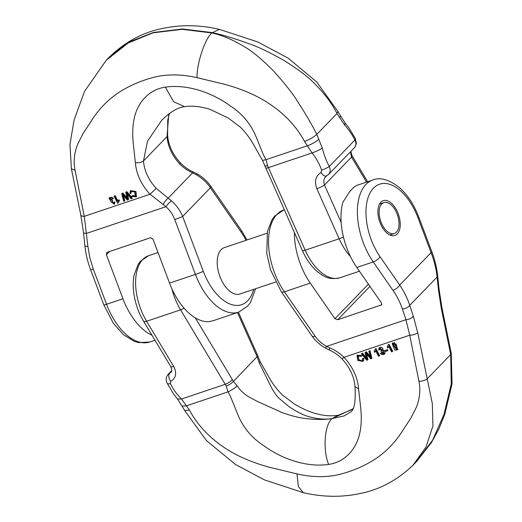 <?xml version="1.0" encoding="UTF-8"?>
<svg xmlns="http://www.w3.org/2000/svg" width="522" height="522" viewBox="0 0 522 522"><rect width="100%" height="100%" fill="white"/><g stroke="black" fill="none" stroke-linecap="round" stroke-linejoin="round"><path stroke-width="0.78" d="M382.737 350.151L384.466 354.086L385.047 353.25L384.851 351.482L383.944 350.451L382.737 350.151L382.894 348.422L381.151 347.143L379.318 347.665L382.737 350.151L382.404 350.497L384.309 354.268L381.778 354.692L380.394 353.472L380.727 353.126L381.465 352.741L383.722 353.57L382.476 353.648L381.465 352.741L380.812 353.25M380.394 353.472L381.125 353.087L383.579 353.766L381.19 351.469L380.89 350.68L381.752 350.099L381.301 350.523M379.925 349.596L379.886 348.376L379.925 349.596L378.711 350.053L378.985 348.011L382.404 350.497M367.945 359.606L366.588 353.981L367.945 359.606L367.612 359.952L365.955 353.231L370.737 358.901L371.899 358.275L370.02 350.627L368.819 351.267L370.627 357.779L366.053 352.193L366.392 351.848L365.022 352.546L366.646 359.123L362.242 353.479L362.581 353.126L361.361 353.772L366.738 360.245L367.612 359.952M361.85 353.609L362.581 353.126L366.294 357.851L362.581 353.126M365.413 352.415L366.392 351.848L370.228 356.422L366.392 351.848M168.267 374.209C165.859 376.962 165.539 380.062 167.308 383.513L173.591 394.012L177.506 398.997L181.525 398.997L225.21 384.316L180.579 309.846L146.617 321.258L173.695 366.437C177.043 373.034 176.058 378.013 170.746 381.38L170.329 383.513C172.958 389.047 176.69 394.208 181.525 398.997L189.499 410.129C200.083 430.487 219.769 446.936 240.153 456.574C248.7 460.691 258.462 464.26 269.424 467.275L296.992 473.904C311.999 477.304 325.956 477.532 338.863 474.596C352.794 471.072 365.178 465.709 376.01 458.505C387.324 450.845 396.779 440.653 404.361 427.923L410.866 418.207L416.38 407.225C419.818 398.364 420.673 389.732 418.931 381.321L409.724 335.215L405.959 319.712L402.384 308.933C400.257 302.571 397.118 296.372 392.949 290.349L373.256 261.946A53.029 29.049 -108.6 0 1 372.812 180.005L356.8 185.388L353.864 187.261L349.596 191.665L342.941 202.171A53.029 29.049 -108.6 0 0 356.846 267.46L381.53 303.067L381.543 304.861L337.662 319.758L334.948 318.72L310.264 283.113A53.029 29.049 71.4 0 1 294.408 232.695M358.588 388.825L360.8 408.739C361.602 417.404 361.368 424.973 360.108 431.446C357.283 447.732 345.969 461.911 328.632 464.43C307.53 467.523 282.604 459.543 263.571 445.547C253.379 438.924 245.627 430.409 240.309 419.995C237.262 414.461 230.9 395.852 227.983 391.878L226.235 386.052A81.582 44.696 71.4 0 0 225.21 384.316A6.12 1.899 149.1 0 0 232.29 379.54A87.696 48.044 -108.6 0 1 233.386 381.406L237.236 385.849C239.141 389.053 242.071 392.094 246.032 394.978C247.369 396.12 251.271 398.312 257.724 401.568L282.422 412.719C292.405 416.178 300.913 418.207 307.954 418.794C317.2 419.727 325.252 419.649 332.103 418.572L344.102 415.93L351.391 411.571L352.206 410.527C354.764 407.029 355.697 399.069 355.012 386.652C354.164 376.636 349.838 367.397 342.034 358.927L343.946 357.322A46.908 37.754 44.1 0 1 358.588 388.825L355.077 386.678M362.294 360.624L359.156 360.069L357.948 355.828L359.156 360.069L362.294 360.624M362.836 358.777L362.751 358.451L363.73 358.399L363.671 360.474L363.103 361.211L363.73 358.399L362.418 358.797L362.144 360.806L358.868 360.467L357.759 355.991L361.061 356.402L362.124 355.554L357.218 355.234L362.124 355.554M374.613 352.35L375.664 350.771L378.522 356.285L379.651 355.671L375.984 348.592L375.135 349.114L374.183 351.508L374.613 352.35L376.003 350.425M397.301 233.928A18.355 10.055 71.4 0 0 397.712 212.493A18.355 10.055 71.4 0 0 383.226 200.663A18.355 10.055 71.4 0 0 380.851 202.19A18.355 10.055 71.4 0 0 380.44 223.625A18.355 10.055 71.4 0 0 394.926 235.461A18.355 10.055 71.4 0 0 397.301 233.928M167.823 374.711L171.027 372.193C170.642 371.664 173.16 372.715 170.674 366.437L143.596 321.265A6.12 1.899 149.1 0 0 146.617 321.258A44.866 24.58 71.4 0 1 148.653 255.669L140.516 261.17L138.154 264.373L134.193 274.761C133.038 280.438 132.914 286.604 133.808 293.26C135.231 303.282 138.493 312.619 143.596 321.265M392.949 290.349A6.12 2.395 145.3 0 0 399.702 285.064L431.1 252.635A6.12 0.339 -20.6 0 0 431.975 252.106C434.95 260.028 436.875 268.112 437.749 276.366L439.113 289.429A6.12 1.312 174 0 1 438.48 290.108L437.116 277.045C436.183 268.758 434.173 260.622 431.1 252.635L417.881 217.543A46.908 25.695 71.4 0 0 373.537 188.09A46.908 25.695 71.4 0 0 380.009 256.661L399.702 285.064C404.145 291.635 407.493 298.388 409.737 305.324L413.313 316.104L417.704 332.651L432.301 403.447L432.94 425.926L426.024 447.008L413.059 465.148L416.347 461.748L432.588 440.229L443.954 414.553L451.262 383.866L450.669 354.582L441.279 308.306A6.12 2.342 -11.7 0 0 441.808 306.988M353.153 408.726L332.103 418.572C325.252 419.649 317.813 419.094 309.787 416.902C303.673 415.355 296.613 411.832 288.601 406.338L278.97 398.234C276.64 395.93 274.109 392.335 271.381 387.468L259.317 363.044L257.183 356.833A87.696 48.044 -108.6 0 1 256.256 354.79L237.438 312.541M284.203 209.785L283.942 209.87A53.029 29.049 71.4 0 0 284.392 291.811L315.177 336.227C318.068 340.337 321.865 343.724 326.563 346.393L329.793 347.92C335.124 350.105 339.842 353.244 343.946 357.322L409.724 335.215A6.12 2.342 168.3 0 0 417.704 332.651M315.177 336.227A6.12 2.395 145.3 0 1 312.058 336.07L281.26 291.641A6.12 2.395 145.3 0 0 284.392 291.811L310.264 283.113M342.034 358.927C338.367 355.123 334.113 352.148 329.284 350.008A6.12 0.522 -65.8 0 1 329.793 347.92M413.313 316.104A6.12 3.276 161.6 0 1 405.959 319.712L326.563 346.393L325.467 348.076C319.96 344.957 315.49 340.951 312.052 336.057M437.743 276.353A6.12 1.312 -6 0 1 437.116 277.045L409.737 305.324A6.12 3.276 161.6 0 1 402.384 308.933M173.695 366.437A6.12 1.899 149.1 0 1 170.681 366.457M170.746 381.38A6.12 3.563 -116.8 0 1 169.65 373.191L171.647 371.129M170.329 383.513A6.12 1.899 149.1 0 1 167.314 383.533M361.792 355.9L357.041 355.397L357.701 360.441L362.947 361.394L363.73 358.399M363.39 358.744L362.418 358.797M371.566 358.627L369.68 350.98L370.02 350.627M369.68 350.98L368.819 351.267M366.053 352.193L365.022 352.546M362.242 353.479L361.361 353.772M379.318 356.017L375.644 348.937L375.984 348.592L379.651 355.671M375.644 348.937L375.135 349.114M381.125 353.087L381.465 352.741M380.89 350.68L381.602 350.295L379.69 348.526L379.585 349.942M387.631 350.738L385.19 351.56L384.74 350.686L387.18 349.87L387.631 350.738M388.707 344.546L392.381 351.632L391.585 351.9L388.727 346.38L387.676 347.959L387.246 347.123L388.198 344.722L388.707 344.546M388.459 347.156L387.676 347.959M393.275 343.978L392.603 344.677L396.563 349.433L396.837 348.761C396.374 345.035 392.537 342.132 392.603 344.677L392.851 344.102M394.736 350.118L392.159 343.574L393.888 343.078L396.74 345.877L397.281 349.942L394.736 350.118M112.928 198.784L112.197 199.169L109.744 198.49L112.132 200.787L112.432 201.577L111.721 201.968L113.633 203.73L113.731 202.314L114.605 202.203L114.338 204.246L110.918 201.76L109.013 197.988L111.545 197.57L112.928 198.784L113.267 198.438L111.884 197.218L109.196 197.825M112.432 201.577L112.772 201.231L112.465 200.441L109.933 198.34M113.776 203.534L111.904 201.805M114.494 204.056L114.944 201.857L113.731 202.314M126.585 192.011L125.711 192.305L126.924 191.659L132.294 198.138L131.955 198.484L126.585 192.011L126.924 191.659M127.361 194.06L128.634 199.365L128.301 199.717L126.676 193.133L131.081 198.778L131.955 198.484M123.427 195.489L124.836 200.644L124.497 200.99L122.69 194.478L127.264 200.063L128.301 199.717M125.711 192.305L127.361 199.026L122.585 193.355L121.756 193.629L122.918 193.01L127.074 197.929M326.563 175.907A6.12 3.432 -117.2 0 1 321.017 172.482L321.611 170.165C319.542 164.058 316.371 158.316 312.104 152.939L304.496 141.429C293.912 121.078 274.226 104.622 253.842 94.984C245.294 90.867 235.539 87.305 224.571 84.29L197.003 77.661C181.995 74.261 168.038 74.026 155.132 76.969C141.201 80.486 128.817 85.849 117.985 93.06C106.671 100.72 97.216 110.912 89.634 123.636L83.129 133.358L77.615 144.333C74.176 153.194 73.321 161.833 75.064 170.244L84.27 216.349L87.918 246.443A6.12 1.312 174 0 1 84.871 245.647L83.507 232.571A6.12 1.312 -6 0 0 86.554 233.38L165.95 206.699L150.055 194.236A46.908 37.754 44.1 0 1 135.407 162.74L133.195 142.826C132.399 134.161 132.627 126.592 133.886 120.119C136.718 103.826 148.026 89.647 165.363 87.135C186.465 84.042 211.39 92.022 230.424 106.012C240.616 112.635 248.368 121.156 253.685 131.57C256.733 137.103 263.095 155.713 266.011 159.68L267.558 165.722A81.582 44.696 -108.6 0 1 268.419 167.621L305.194 250.201A44.866 24.58 71.4 0 0 340.005 277.75L359.443 271.212M131.531 196.357L136.281 196.859L135.622 191.815L130.376 190.863L129.932 193.512L130.905 193.46L131.179 191.45L134.454 191.789L135.557 196.265L132.262 195.854L131.531 196.357L132.601 195.509L135.713 196.083M131.361 191.287L130.905 193.46M130.559 190.7L135.961 191.47L136.438 196.677M114.005 196.239L117.672 203.319L118.187 203.149L119.14 200.748L118.709 199.913L117.659 201.485L114.801 195.972L114.005 196.239L115.134 195.626L117.9 200.957M118.827 199.782L119.479 200.402L118.187 203.149M169.539 283.1L195.417 274.402A53.029 29.049 -108.6 0 0 238.678 312.13L213.198 320.691L209.42 321.565A53.029 29.049 -108.6 0 1 169.539 283.1L152.966 239.115L150.617 237.712L107.271 252.276L106.71 252.635L106.39 254.769L122.964 298.754A53.029 29.049 71.4 0 0 151.98 335.248M161.8 120.158L147.498 141.201L143.491 160.926A40.788 32.834 -135.9 0 0 156.228 188.318L171.51 200.963C176.423 205.159 180.136 210.32 182.641 216.46A6.12 0.339 159.4 0 1 174.746 219.54C172.795 214.464 169.865 210.183 165.95 206.699A6.12 1.546 -48.7 0 1 171.51 200.963M247.05 239.976L241.36 230.359L210.568 185.943A6.12 2.395 145.3 0 1 210.392 187.796C206.947 182.628 202.379 178.354 196.683 174.974L192.631 172.841C187.757 170.746 183.483 167.79 179.796 163.973A40.788 32.834 44.1 0 1 167.06 136.581L168.763 113.966M367.638 181.741L351.945 155.563A6.12 1.899 149.1 0 1 351.547 157.076L350.438 151.843M325.676 176.58C323.712 178.844 323.32 181.656 324.495 185.016A6.12 0.874 156 0 1 316.847 188.69C314.179 181.395 315.569 175.999 321.017 172.482M83.507 232.571L80.806 214.979L71.377 168.789L69.948 144.509L74.065 120.099L84.492 91.441L106.273 60.245L128.242 42.954L152.985 32.84L182.061 29.336L211.886 32.938C222.346 35.248 233.334 39.94 244.844 47.019C251.95 50.973 261.476 58.927 273.43 70.868C284.868 83.585 292.855 93.699 297.396 101.216C305.318 113.339 311.784 124.393 316.795 134.363L322.27 148.059C323.966 154.662 326.302 160.809 329.265 166.492C330.667 169.617 330.439 172.26 328.573 174.426L328.253 174.733M354.34 147.817L354.392 147.765C356.226 145.631 356.402 143.041 354.921 140C351.978 134.291 348.533 129.299 344.585 125.012L336.997 113.496C331.985 103.519 324.488 93.542 314.498 83.553C308.717 77.321 298.453 69.556 283.7 60.265C268.432 51.737 256.628 46.138 248.289 43.47C234.704 38.524 222.685 34.896 212.226 32.592L182.4 28.984L153.331 32.488L129.156 42.014L109.568 56.846C125.221 41.949 142.526 32.566 161.474 28.697C180.338 24.514 199.626 24.736 219.331 29.349L211.886 32.938C204.924 38.817 196.735 63.41 197.003 77.661M156.228 188.318L150.055 194.236L84.27 216.349A6.12 2.342 168.3 0 1 80.812 215.012M169.363 113.515L167.725 120.197L167.608 135.348C168.456 145.364 172.782 154.603 180.586 163.073C184.253 166.877 188.507 169.852 193.336 171.992A6.12 0.522 114.2 0 0 192.631 172.841L167.934 198.347A6.12 1.82 123.1 0 0 163.158 204.715M87.918 246.443L89.875 257.92L93.327 269.182A6.12 0.339 159.4 0 1 90.645 269.894C87.663 261.972 85.745 253.888 84.871 245.634M321.611 170.165A6.12 0.874 -24 0 0 329.265 166.492L354.921 140A6.12 1.899 -30.9 0 0 355.306 138.467M180.586 163.073L179.796 163.973M196.683 174.974L197.153 173.924C202.653 177.043 207.13 181.049 210.568 185.943M132.262 195.854L132.601 195.509M122.585 193.355L122.918 193.01M121.756 193.629L123.642 201.283L124.497 200.99M119.14 200.748L119.479 200.402M114.801 195.972L115.134 195.626M112.132 200.787L112.465 200.441M114.605 202.203L114.944 201.857M382.339 225.015A16.319 8.939 -108.6 0 1 383.879 202.595A16.319 8.939 -108.6 0 1 397.549 215.214A16.319 8.939 -108.6 0 1 394.273 233.523A16.319 8.939 -108.6 0 1 382.339 225.015M275.57 282.024L239.918 294.01A24.475 13.409 -108.6 0 1 222.013 281.247A24.475 13.409 -108.6 0 1 224.323 247.611L267.049 233.249M369.217 351.136L370.02 350.627L371.899 358.275M375.755 350.954L374.953 351.998M375.475 348.996L375.984 348.592M385.184 350.543L387.52 349.518L387.97 350.392M388.531 344.605L389.047 344.2L392.714 351.28M388.818 346.562L388.12 347.508M393.046 343.952L396.707 349.231M392.348 343.411L396.035 343.939L397.62 349.59M237.236 385.849C234.887 388.055 231.801 390.064 227.983 391.878L186.53 405.816L182.054 406.129L177.506 398.997M334.948 318.72L368.421 284.157M195.365 317.931L232.29 379.54M226.235 386.052C229.308 384.877 231.69 383.331 233.386 381.406L257.888 355.9M356.846 267.46L373.256 261.946A6.12 2.395 145.3 0 0 380.009 256.661M184.051 308.169A6.12 1.899 149.1 0 1 180.579 309.846A44.866 24.58 -108.6 0 1 171.882 288.764M381.001 305.187L381.83 304.339M337.662 319.758L369.967 286.389M418.931 381.321C422.598 381.171 425.43 380.264 427.414 378.594L450.669 354.582L451.243 353.211L441.814 307.021L439.113 289.429M441.279 308.306L438.48 290.108M353.25 408.485L351.202 409.92L338.054 415.323L332.103 418.572C324.534 424.497 322.629 449.716 328.632 464.43M417.881 217.543A6.12 0.339 -20.6 0 0 418.755 217.015C413.926 204.389 407.304 194.412 398.88 187.098C388.485 179.392 379.801 177.023 372.812 180.005M413.052 465.154C397.399 480.051 380.094 489.434 361.139 493.303C342.282 497.486 322.994 497.264 303.289 492.651L298.362 486.537L296.992 473.904M303.289 492.651L264.556 479.94L235.513 464.515L206.431 440.588L184.651 410.475L189.499 410.129M238.417 312.215L256.994 353.929A6.12 0.874 156 0 1 256.256 354.79M338.054 415.323C324.782 417.235 310.296 413.502 294.597 404.126L282.467 395.03C276.751 389.386 271.969 382.946 268.106 375.703L260.113 361.589L259.317 363.044M394.56 342.38L393.888 343.078M340.005 277.75C328.364 280.36 323.294 276.092 316.952 271.264C311.066 266.037 306.218 259.166 302.401 250.645L262.507 160.411L266.011 159.68L307.471 145.749C312.215 143.981 315.999 141.808 318.818 139.23M106.39 254.769L109.542 251.519M246.038 240.316A46.908 25.695 71.4 0 0 241.184 232.212L210.392 187.796L182.641 216.46L203.312 271.329A46.908 25.695 71.4 0 0 230.665 304.287A46.908 25.695 71.4 0 0 253.646 289.397M366.555 182.106L351.547 157.076L324.495 185.016L341.16 222.431M93.327 269.182L106.547 304.274L122.964 298.754M203.312 271.329A6.12 0.339 159.4 0 1 195.417 274.402L174.746 219.54M322.27 148.059C319.621 149.834 316.228 151.458 312.104 152.939L268.419 167.621A6.12 0.874 -24 0 1 265.626 168.071M350.484 256.57A44.866 24.58 -108.6 0 1 339.156 238.789L305.194 250.201A6.12 0.874 -24 0 1 302.401 250.645M343.437 237.021A6.12 0.874 156 0 1 339.156 238.789L316.847 188.69M149.807 341.995L138.839 342.641L134.467 341.395L123.616 334.798L113.437 323.392L103.865 304.985A6.12 0.339 159.4 0 0 106.547 304.274A53.029 29.049 71.4 0 0 149.807 341.995L154.982 340.259M304.496 141.429C309.644 139.518 313.742 137.162 316.795 134.363L336.997 113.496L337.962 111.525L316.6 81.843L288.111 58.138L257.79 41.943L219.331 29.349M135.407 162.74C138.891 163.027 141.586 162.42 143.491 160.926L167.06 136.581L167.542 135.322M264.739 166.107L267.558 165.722M165.363 87.135L173.669 101.77L184.566 106.677C177.858 107.421 170.289 111.897 161.866 120.106M241.36 230.359A6.12 2.395 145.3 0 1 241.184 232.212M71.377 168.789L75.064 170.244M339.672 117.691L340.566 115.871L345.114 123.003L344.585 125.012M130.885 191.894L131.224 191.541M111.545 197.57L111.884 197.218M158.016 252.517L148.653 255.669M349.91 191.359L353.74 187.405M168.241 374.228L171.764 370.587M283.942 209.87L274.813 215.984L272.079 219.612L267.421 231.429L266.775 253.47L270.533 269.841L281.26 291.641M329.284 350.008L325.467 348.076M184.651 410.475L182.054 406.129M256.994 353.929L260.113 361.589M418.755 217.015L431.975 252.106M416.934 461.141L431.381 442.676L438.917 428.901L444.777 414.298L452.052 383.911L451.243 353.211M357.041 355.397L357.381 355.051M362.947 361.394L363.279 361.048M384.642 353.923L384.309 354.268M392.831 342.876L392.159 343.574M397.953 349.244L397.281 349.942M325.604 176.651L326.198 176.038M106.266 60.252L109.555 56.852M328.586 174.42L354.379 147.772M262.507 160.411L254.599 146.454C250.73 139.172 245.927 132.692 240.198 127.009L228.114 117.933L210.092 109.392C200.794 106.442 192.285 105.535 184.566 106.677M238.678 312.13L247.806 306.016L250.54 302.388L255.571 288.751M103.865 304.985L90.645 269.894M325.689 176.567L328.547 174.446M193.336 171.992L197.153 173.924M351.945 155.563L350.856 151.413M345.114 123.003L348.944 127.857L355.312 138.487L356.396 143.472L354.797 147.289M340.566 115.871L337.962 111.525M136.281 196.859L136.614 196.513M130.376 190.863L130.715 190.517M114.677 203.9L114.338 204.246M109.352 197.642L109.013 197.988M383.879 202.595L379.514 204.063M394.273 233.523L389.908 234.991"/></g></svg>
